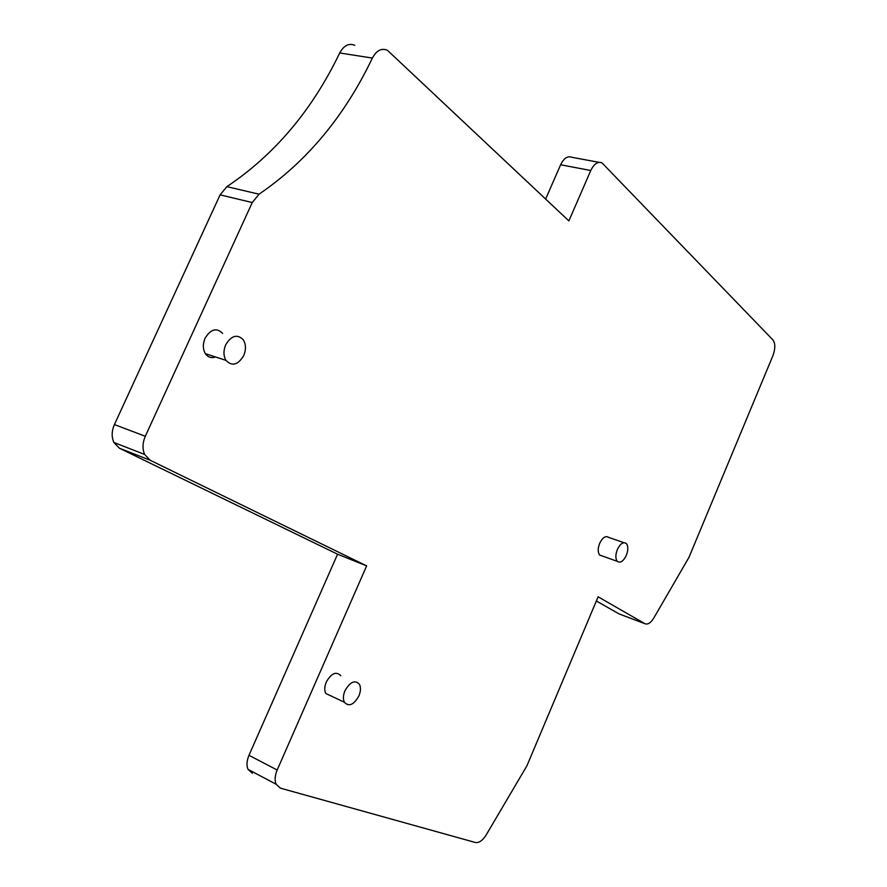 <?xml version="1.0" encoding="UTF-8"?>
<svg xmlns="http://www.w3.org/2000/svg" width="887" height="887" viewBox="0 0 887 887"><rect width="100%" height="100%" fill="white"/><g stroke="black" fill="none" stroke-linecap="round" stroke-linejoin="round"><path stroke-width="1.33" d="M252.363 773.264L248.016 769.362C246.386 765.448 246.708 760.758 248.981 755.303L337.581 554.209L366.641 565.873L277.176 770.027C274.881 775.571 274.526 780.316 276.123 784.252L280.414 788.155L475.432 842.506C479.035 843.071 482.639 840.532 486.22 834.889L526.922 765.791L598.115 596.807L644.904 623.694C647.721 624.858 650.67 622.984 653.752 618.095L688.977 557.358L772.876 355.787C775.415 348.779 775.449 343.502 772.976 339.976L602.007 162.898C597.816 161.257 594.068 163.785 590.775 170.515L568.866 220.907L387.431 50.293C381.576 47.809 376.565 50.393 372.374 58.065C344.577 116.23 306.802 161.611 259.048 194.186L252.252 202.546L145.302 436.282C142.485 442.879 142.275 448.944 144.659 454.454L150.158 460.253L366.641 565.873M596.352 600.987L619.015 613.893L644.904 623.694M590.775 170.515L560.617 164.771C563.888 158.141 567.647 155.657 571.904 157.298L599.035 162.343M560.617 164.771L545.649 199.021M372.374 58.065L339.721 52.965C343.868 45.425 348.89 42.886 354.8 45.348M339.721 52.965C312.18 110.199 274.56 154.759 226.861 186.647L220.098 194.852L114.412 424.563C111.629 431.049 111.452 437.014 113.88 442.469L119.423 448.223L337.581 554.209M340.785 675.717C336.251 671.082 331.428 673.178 326.305 681.992C324.454 686.527 324.276 690.352 325.773 693.457L331.272 696.051M222.626 333.357C216.572 327.436 210.718 329.066 205.074 338.246C202.691 344.045 202.79 349.19 205.374 353.68C207.968 357.306 211.339 358.403 215.486 356.962M623.905 542.678L608.67 537.389C605.644 535.426 602.639 537.422 599.656 543.365C597.716 548.565 597.727 552.468 599.712 555.074L602.195 555.961M626.344 555.317C628.306 550.051 628.295 546.126 626.311 543.509C623.317 541.558 620.335 543.576 617.341 549.574C615.378 554.807 615.378 558.732 617.319 561.349C620.335 563.356 623.339 561.349 626.344 555.317M243.703 355.62C246.165 349.6 246.009 344.311 243.26 339.765C237.239 333.811 231.396 335.486 225.719 344.777C223.313 350.631 223.391 355.831 225.952 360.355C232.028 366.641 237.949 365.067 243.703 355.62M358.902 695.929C360.787 691.295 360.965 687.414 359.423 684.287C354.933 679.653 350.11 681.793 344.976 690.707C343.103 695.286 342.914 699.133 344.389 702.249C348.913 707.017 353.758 704.91 358.902 695.929M277.176 770.027L248.981 755.303M150.158 460.253L119.423 448.223M145.302 436.282L114.412 424.563M252.252 202.546L220.098 194.852M259.048 194.186L226.861 186.647M276.123 784.252L248.016 769.362M144.659 454.454L113.88 442.469M599.712 555.074L617.319 561.349M205.374 353.68L225.952 360.355M325.773 693.457L344.389 702.249"/></g></svg>
